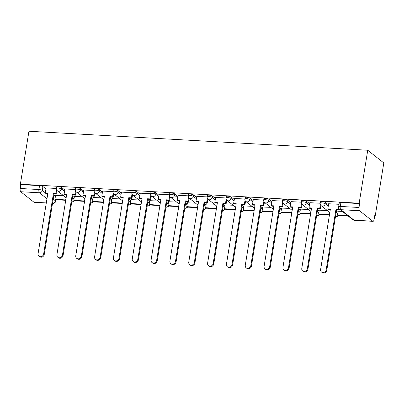 <?xml version="1.0" encoding="UTF-8"?>
<svg xmlns="http://www.w3.org/2000/svg" width="404" height="404" viewBox="0 0 404 404"><rect width="100%" height="100%" fill="white"/><g stroke="black" fill="none" stroke-linecap="round" stroke-linejoin="round"><path stroke-width="0.61" d="M64.781 189.991L61.731 187.572A2.621 0.636 -170.8 0 0 58.383 186.698A2.621 0.636 -170.8 0 0 56.732 187.022L56.504 188.4A2.621 0.636 9.2 0 1 58.156 188.077A2.621 0.636 9.2 0 1 61.509 188.956L64.559 191.37M83.618 191.047L80.568 188.633A2.621 0.636 -170.8 0 0 77.215 187.754A2.621 0.636 -170.8 0 0 75.563 188.077L75.341 189.456A2.621 0.636 9.2 0 1 76.992 189.133A2.621 0.636 9.2 0 1 80.346 190.011L83.396 192.425M102.454 192.102L99.404 189.688A2.621 0.636 -170.8 0 0 96.051 188.809A2.621 0.636 -170.8 0 0 94.4 189.133L94.177 190.511A2.621 0.636 9.2 0 1 95.829 190.193A2.621 0.636 9.2 0 1 99.182 191.067L102.227 193.481M121.286 193.157L118.241 190.744A2.621 0.636 -170.8 0 0 114.888 189.865A2.621 0.636 -170.8 0 0 113.236 190.188L113.014 191.572A2.621 0.636 9.2 0 1 114.665 191.249A2.621 0.636 9.2 0 1 118.013 192.122L121.064 194.541M140.122 194.213L137.072 191.799A2.621 0.636 -170.8 0 0 133.724 190.92A2.621 0.636 -170.8 0 0 132.073 191.243L131.85 192.627A2.621 0.636 9.2 0 1 133.502 192.304A2.621 0.636 9.2 0 1 136.85 193.178L139.9 195.597M158.959 195.268L155.909 192.854A2.621 0.636 -170.8 0 0 152.561 191.981A2.621 0.636 -170.8 0 0 150.909 192.299L150.682 193.683A2.621 0.636 9.2 0 1 152.333 193.359A2.621 0.636 9.2 0 1 155.686 194.238L158.737 196.652M177.795 196.329L174.745 193.91A2.621 0.636 -170.8 0 0 171.397 193.036A2.621 0.636 -170.8 0 0 169.741 193.354L169.518 194.738A2.621 0.636 9.2 0 1 171.17 194.415A2.621 0.636 9.2 0 1 174.523 195.294L177.573 197.708M196.632 197.384L193.582 194.965A2.621 0.636 -170.8 0 0 190.228 194.092A2.621 0.636 -170.8 0 0 188.577 194.415L188.355 195.794A2.621 0.636 9.2 0 1 190.006 195.47A2.621 0.636 9.2 0 1 193.359 196.349L196.41 198.763M215.468 198.44L212.418 196.026A2.621 0.636 -170.8 0 0 209.065 195.147A2.621 0.636 -170.8 0 0 207.414 195.47L207.191 196.849A2.621 0.636 9.2 0 1 208.843 196.526A2.621 0.636 9.2 0 1 212.196 197.404L215.241 199.818M234.3 199.495L231.255 197.081A2.621 0.636 -170.8 0 0 227.901 196.203A2.621 0.636 -170.8 0 0 226.25 196.526L226.028 197.904A2.621 0.636 9.2 0 1 227.679 197.586A2.621 0.636 9.2 0 1 231.027 198.46L234.078 200.874M253.136 200.551L250.086 198.137A2.621 0.636 -170.8 0 0 246.738 197.258A2.621 0.636 -170.8 0 0 245.087 197.581L244.864 198.965A2.621 0.636 9.2 0 1 246.516 198.642A2.621 0.636 9.2 0 1 249.864 199.515L252.914 201.934M271.973 201.606L268.923 199.192A2.621 0.636 -170.8 0 0 265.574 198.314A2.621 0.636 -170.8 0 0 263.923 198.637L263.696 200.02A2.621 0.636 9.2 0 1 265.347 199.697A2.621 0.636 9.2 0 1 268.7 200.576L271.751 202.99M290.809 202.662L287.759 200.248A2.621 0.636 -170.8 0 0 284.411 199.374A2.621 0.636 -170.8 0 0 282.755 199.692L282.532 201.076A2.621 0.636 9.2 0 1 284.184 200.753A2.621 0.636 9.2 0 1 287.537 201.631L290.587 204.045M309.646 203.722L306.596 201.303A2.621 0.636 -170.8 0 0 303.242 200.429A2.621 0.636 -170.8 0 0 301.591 200.748L301.369 202.131A2.621 0.636 9.2 0 1 303.02 201.808A2.621 0.636 9.2 0 1 306.373 202.687L309.424 205.101M328.482 204.778L325.432 202.359A2.621 0.636 -170.8 0 0 322.079 201.485A2.621 0.636 -170.8 0 0 320.428 201.808L320.205 203.187A2.621 0.636 9.2 0 1 321.857 202.864A2.621 0.636 9.2 0 1 325.21 203.742L328.255 206.156M374.695 215.908L375.22 215.938L383.8 162.953L367.746 150.238L359.161 203.217L20.362 184.219L28.942 131.239L367.746 150.238M46.283 203.01L34.239 202.333A2.621 1.01 -86.8 0 1 33.976 202.227L20.73 191.738A2.621 1.01 -86.8 0 1 20.2 188.486L20.831 184.593L39.547 185.643A2.621 0.636 9.2 0 1 42.895 186.517L45.945 188.936M53.843 195.188L55.404 196.425M20.831 184.593L20.362 184.219M372.776 221.225L359.53 210.737L340.814 209.686L354.061 220.175L372.776 221.225A2.621 1.01 93.2 0 0 373.038 221.331A2.621 1.01 93.2 0 0 374.119 219.458L374.75 215.564L375.22 215.938M359.631 203.591L340.915 202.54A2.621 0.636 -170.8 0 0 339.264 202.864L338.633 206.752A2.621 0.636 9.2 0 1 340.284 206.434L358.999 207.479L359.631 203.591L359.161 203.217M358.999 207.479A2.621 1.01 93.2 0 0 359.53 210.737M339.032 204.293L328.644 203.752M342.294 211.368L338.103 211.242M320.195 203.237L309.812 202.697M327.311 210.529L319.266 210.186M301.359 202.182L290.976 201.641M308.474 209.469L300.43 209.131M282.527 201.126L272.139 200.586M289.638 208.413L281.593 208.075M263.691 200.071L253.303 199.526M270.801 207.358L262.762 207.015M244.854 199.015L234.466 198.47M251.965 206.303L243.925 205.959M226.018 197.96L215.63 197.415M233.128 205.247L225.089 204.904M207.181 196.899L196.798 196.359M214.297 204.192L206.252 203.848M188.345 195.844L177.962 195.304M195.46 203.136L187.416 202.793M169.513 194.789L159.126 194.248M176.624 202.076L168.579 201.737M150.677 193.733L140.289 193.193M157.787 201.02L149.748 200.682M131.84 192.678L121.453 192.132M138.951 199.965L130.911 199.621M113.004 191.622L102.616 191.077M120.114 198.909L112.075 198.566M94.167 190.567L83.785 190.021M101.283 197.854L93.238 197.511M75.331 189.506L64.948 188.966M82.446 196.798L74.402 196.455M72.68 196.243L74.235 197.48M91.516 197.298L93.072 198.536M110.353 198.359L111.908 199.591M129.184 199.414L130.744 200.647M148.021 200.47L149.581 201.702M166.857 201.525L168.417 202.757M185.694 202.581L187.249 203.818M204.53 203.636L206.085 204.873M223.367 204.692L224.922 205.929M242.198 205.752L243.758 206.984M261.034 206.808L262.595 208.04M279.871 207.863L281.431 209.095M298.707 208.918L300.263 210.151M317.544 209.974L319.099 211.211M336.381 211.029L337.936 212.267M56.499 188.451L46.112 187.911M63.61 195.743L55.565 195.4M326.169 269.832L326.775 270.316A3.015 2.682 128.4 0 1 324.932 272.761A3.015 2.682 128.4 0 1 322.129 272.523L321.518 272.038A3.015 2.682 -51.6 0 0 324.326 272.281A3.015 2.682 -51.6 0 0 326.169 269.832L335.971 209.317L338.567 209.464L339.173 209.944L339.33 208.989M328.654 203.712L327.821 208.858L330.416 209.004L320.614 269.524A3.015 2.682 -51.6 0 0 321.518 272.038M327.821 208.858L328.427 209.343L330.341 209.449M338.779 208.131L338.567 209.464M338.118 211.135L337.476 215.095L338.087 215.574L348.334 216.15M337.476 215.095L347.723 215.67M326.775 270.316L336.577 209.797L339.173 209.944M336.577 209.797L335.971 209.317M307.333 268.776L307.939 269.256A3.015 2.682 128.4 0 1 306.101 271.705A3.015 2.682 128.4 0 1 303.293 271.468L302.682 270.983A3.015 2.682 -51.6 0 0 305.49 271.22A3.015 2.682 -51.6 0 0 307.333 268.776L317.135 208.262L319.731 208.408L320.337 208.888L320.897 205.419M309.817 202.656L308.984 207.802L311.58 207.949L301.778 268.463A3.015 2.682 -51.6 0 0 302.682 270.983M308.984 207.802L309.59 208.287L311.509 208.393M320.352 204.565L319.731 208.408M319.286 210.08L318.645 214.039L319.251 214.519L329.432 215.09M318.645 214.039L329.487 214.721M329.745 212.453L329.386 214.64M307.939 269.256L317.741 208.742L320.337 208.888M317.741 208.742L317.135 208.262M288.496 267.721L289.107 268.2A3.015 2.682 128.4 0 1 287.264 270.65A3.015 2.682 128.4 0 1 284.456 270.412L283.845 269.928A3.015 2.682 -51.6 0 0 286.653 270.165A3.015 2.682 -51.6 0 0 288.496 267.721L298.298 207.207L300.894 207.353L301.5 207.833L302.066 204.363M290.981 201.601L290.148 206.747L292.743 206.893L282.941 267.408A3.015 2.682 -51.6 0 0 283.845 269.928M290.148 206.747L290.754 207.232L292.673 207.338M301.515 203.505L300.894 207.353M300.45 209.019L299.808 212.984L300.414 213.463L310.595 214.034M299.808 212.984L310.656 213.666M310.908 211.398L310.555 213.585M289.107 268.2L298.904 207.686L301.5 207.833M298.904 207.686L298.298 207.207M269.66 266.665L270.271 267.145A3.015 2.682 128.4 0 1 268.428 269.594A3.015 2.682 128.4 0 1 265.62 269.352L265.014 268.872A3.015 2.682 -51.6 0 0 267.817 269.109A3.015 2.682 -51.6 0 0 269.66 266.665L279.462 206.151L282.058 206.292L282.669 206.777L283.229 203.308M272.144 200.546L271.311 205.692L273.907 205.838L264.105 266.352A3.015 2.682 -51.6 0 0 265.014 268.872M271.311 205.692L271.922 206.176L273.836 206.282M282.679 202.449L282.058 206.292M281.613 207.964L280.972 211.923L281.578 212.408L291.759 212.979M280.972 211.923L291.819 212.61M292.072 210.343L291.718 212.529M270.271 267.145L280.073 206.631L282.669 206.777M280.073 206.631L279.462 206.151M250.823 265.61L251.434 266.09A3.015 2.682 128.4 0 1 249.591 268.534A3.015 2.682 128.4 0 1 246.783 268.296L246.177 267.817A3.015 2.682 -51.6 0 0 248.985 268.054A3.015 2.682 -51.6 0 0 250.823 265.61L260.625 205.091L263.221 205.237L263.832 205.722L264.393 202.252M253.308 199.49L252.475 204.636L255.07 204.783L245.273 265.297A3.015 2.682 -51.6 0 0 246.177 267.817M252.475 204.636L253.086 205.116L255 205.227M263.847 201.394L263.221 205.237M262.777 206.909L262.135 210.868L262.746 211.353L272.922 211.923M262.135 210.868L272.983 211.55M273.235 209.287L272.882 211.474M251.434 266.09L261.236 205.575L263.832 205.722M261.236 205.575L260.625 205.091M231.992 264.549L232.598 265.034A3.015 2.682 128.4 0 1 230.755 267.478A3.015 2.682 128.4 0 1 227.947 267.241L227.341 266.761A3.015 2.682 -51.6 0 0 230.149 266.999A3.015 2.682 -51.6 0 0 231.992 264.549L241.789 204.035L244.385 204.182L244.996 204.666L245.556 201.197M234.477 198.43L233.638 203.581L236.239 203.727L226.437 264.241A3.015 2.682 -51.6 0 0 227.341 266.761M233.638 203.581L234.249 204.06L236.163 204.166M245.011 200.339L244.385 204.182M243.94 205.853L243.299 209.812L243.91 210.297L254.086 210.868M243.299 209.812L254.146 210.494M254.399 208.232L254.045 210.418M232.598 265.034L242.4 204.52L244.996 204.666M242.4 204.52L241.789 204.035M213.155 263.494L213.761 263.979A3.015 2.682 128.4 0 1 211.918 266.423A3.015 2.682 128.4 0 1 209.115 266.185L208.504 265.701A3.015 2.682 -51.6 0 0 211.312 265.943A3.015 2.682 -51.6 0 0 213.155 263.494L222.958 202.98L225.553 203.126L226.159 203.606L226.72 200.142M215.64 197.374L214.807 202.525L217.403 202.667L207.6 263.186A3.015 2.682 -51.6 0 0 208.504 265.701M214.807 202.525L215.413 203.005L217.327 203.111M226.174 199.283L225.553 203.126M225.104 204.798L224.462 208.757L225.073 209.237L235.249 209.812M224.462 208.757L235.31 209.439M235.562 207.176L235.209 209.358M213.761 263.979L223.564 203.464L226.159 203.606M223.564 203.464L222.958 202.98M194.319 262.438L194.925 262.923A3.015 2.682 128.4 0 1 193.087 265.367A3.015 2.682 128.4 0 1 190.279 265.13L189.668 264.645A3.015 2.682 -51.6 0 0 192.476 264.888A3.015 2.682 -51.6 0 0 194.319 262.438L204.121 201.924L206.717 202.071L207.323 202.55L207.883 199.081M196.804 196.319L195.97 201.465L198.566 201.611L188.764 262.13A3.015 2.682 -51.6 0 0 189.668 264.645M195.97 201.465L196.576 201.95L198.495 202.056M207.338 198.228L206.717 202.071M206.272 203.742L205.631 207.701L206.237 208.181L216.418 208.752M205.631 207.701L216.473 208.383M216.731 206.121L216.372 208.302M194.925 262.923L204.727 202.404L207.323 202.55M204.727 202.404L204.121 201.924M175.482 261.383L176.094 261.863A3.015 2.682 128.4 0 1 174.25 264.312A3.015 2.682 128.4 0 1 171.442 264.075L170.831 263.59A3.015 2.682 -51.6 0 0 173.639 263.827A3.015 2.682 -51.6 0 0 175.482 261.383L185.284 200.869L187.88 201.015L188.486 201.495L189.052 198.026M177.967 195.263L177.134 200.409L179.73 200.556L169.927 261.07A3.015 2.682 -51.6 0 0 170.831 263.59M177.134 200.409L177.745 200.894L179.659 201M188.501 197.172L187.88 201.015M187.436 202.687L186.794 206.646L187.4 207.126L197.581 207.696M186.794 206.646L197.642 207.328M197.894 205.06L197.541 207.247M176.094 261.863L185.891 201.349L188.486 201.495M185.891 201.349L185.284 200.869M156.646 260.327L157.257 260.807A3.015 2.682 128.4 0 1 155.414 263.256A3.015 2.682 128.4 0 1 152.606 263.019L152 262.534A3.015 2.682 -51.6 0 0 154.803 262.772A3.015 2.682 -51.6 0 0 156.646 260.327L166.448 199.813L169.044 199.96L169.655 200.44L170.215 196.97M159.131 194.208L158.297 199.354L160.893 199.5L151.091 260.014A3.015 2.682 -51.6 0 0 152 262.534M158.297 199.354L158.908 199.839L160.822 199.945M169.665 196.112L169.044 199.96M168.599 201.626L167.958 205.591L168.564 206.07L178.745 206.641M167.958 205.591L178.805 206.272M179.058 204.005L178.704 206.192M157.257 260.807L167.059 200.293L169.655 200.44M167.059 200.293L166.448 199.813M137.809 259.272L138.421 259.752A3.015 2.682 128.4 0 1 136.577 262.201A3.015 2.682 128.4 0 1 133.769 261.959L133.163 261.479A3.015 2.682 -51.6 0 0 135.971 261.716A3.015 2.682 -51.6 0 0 137.809 259.272L147.612 198.758L150.207 198.899L150.818 199.384L151.379 195.915M140.294 193.152L139.461 198.298L142.056 198.445L132.26 258.959A3.015 2.682 -51.6 0 0 133.163 261.479M139.461 198.298L140.072 198.783L141.986 198.889M150.833 195.056L150.207 198.899M149.763 200.571L149.121 204.53L149.732 205.015L159.908 205.586M149.121 204.53L159.969 205.217M160.221 202.949L159.868 205.136M138.421 259.752L148.223 199.238L150.818 199.384M148.223 199.238L147.612 198.758M118.978 258.217L119.584 258.696A3.015 2.682 128.4 0 1 117.741 261.141A3.015 2.682 128.4 0 1 114.933 260.903L114.327 260.423A3.015 2.682 -51.6 0 0 117.135 260.661A3.015 2.682 -51.6 0 0 118.978 258.217L128.775 197.697L131.371 197.844L131.982 198.329L132.542 194.859M121.463 192.097L120.624 197.243L123.225 197.389L113.423 257.904A3.015 2.682 -51.6 0 0 114.327 260.423M120.624 197.243L121.235 197.723L123.149 197.834M131.997 194.001L131.371 197.844M130.926 199.515L130.285 203.475L130.896 203.959L141.072 204.53M130.285 203.475L141.132 204.156M141.385 201.894L141.031 204.081M119.584 258.696L129.386 198.182L131.982 198.329M129.386 198.182L128.775 197.697M100.142 257.156L100.748 257.641A3.015 2.682 128.4 0 1 98.904 260.085A3.015 2.682 128.4 0 1 96.102 259.848L95.49 259.368A3.015 2.682 -51.6 0 0 98.298 259.605A3.015 2.682 -51.6 0 0 100.142 257.156L109.944 196.642L112.539 196.788L113.145 197.273L113.706 193.804M102.626 191.036L101.793 196.187L104.389 196.334L94.587 256.848A3.015 2.682 -51.6 0 0 95.49 259.368M101.793 196.187L102.399 196.667L104.313 196.773M113.16 192.945L112.539 196.788M112.09 198.46L111.448 202.419L112.059 202.904L122.235 203.475M111.448 202.419L122.296 203.101M122.548 200.838L122.195 203.025M100.748 257.641L110.55 197.127L113.145 197.273M110.55 197.127L109.944 196.642M81.305 256.101L81.911 256.585A3.015 2.682 128.4 0 1 80.073 259.03A3.015 2.682 128.4 0 1 77.265 258.792L76.654 258.308A3.015 2.682 -51.6 0 0 79.462 258.55A3.015 2.682 -51.6 0 0 81.305 256.101L91.107 195.587L93.703 195.733L94.309 196.213L94.869 192.748M83.79 189.981L82.956 195.132L85.552 195.273L75.75 255.793A3.015 2.682 -51.6 0 0 76.654 258.308M82.956 195.132L83.562 195.612L85.481 195.718M94.324 191.89L93.703 195.733M93.258 197.404L92.617 201.364L93.223 201.843L103.404 202.419M92.617 201.364L103.459 202.045M103.717 199.783L103.358 201.965M81.911 256.585L91.713 196.071L94.309 196.213M91.713 196.071L91.107 195.587M62.468 255.045L63.08 255.53A3.015 2.682 128.4 0 1 61.236 257.974A3.015 2.682 128.4 0 1 58.428 257.737L57.817 257.252A3.015 2.682 -51.6 0 0 60.625 257.494A3.015 2.682 -51.6 0 0 62.468 255.045L72.271 194.531L74.866 194.678L75.472 195.157L76.038 191.688M64.953 188.926L64.12 194.072L66.716 194.218L56.913 254.732A3.015 2.682 -51.6 0 0 57.817 257.252M64.12 194.072L64.731 194.556L66.645 194.662M75.487 190.834L74.866 194.678M74.422 196.349L73.781 200.308L74.387 200.788L84.567 201.359M73.781 200.308L84.628 200.99M84.88 198.728L84.527 200.909M63.08 255.53L72.877 195.011L75.472 195.157M72.877 195.011L72.271 194.531M43.632 253.99L44.243 254.469A3.015 2.682 128.4 0 1 42.4 256.919A3.015 2.682 128.4 0 1 39.592 256.681L38.986 256.197A3.015 2.682 -51.6 0 0 41.789 256.434A3.015 2.682 -51.6 0 0 43.632 253.99L53.434 193.476L56.03 193.622L56.641 194.102L57.201 190.632M46.117 187.87L45.283 193.016L47.879 193.162L38.077 253.677A3.015 2.682 -51.6 0 0 38.986 256.197M45.283 193.016L45.894 193.501L47.808 193.607M56.651 189.779L56.03 193.622M55.585 195.294L54.944 199.253L55.55 199.733L65.731 200.303M54.944 199.253L65.791 199.935M66.044 197.667L65.69 199.854M44.243 254.469L54.045 193.955L56.641 194.102M54.045 193.955L53.434 193.476M61.731 187.572L61.509 188.956A2.621 2.333 128.4 0 1 58.686 191.329A2.621 2.333 -51.6 0 1 57.464 190.875L66.145 197.748M80.568 188.633L80.346 190.011A2.621 2.333 128.4 0 1 77.523 192.385A2.621 2.333 -51.6 0 1 76.3 191.93L84.981 198.803M99.404 189.688L99.182 191.067A2.621 2.333 128.4 0 1 96.359 193.445A2.621 2.333 -51.6 0 1 95.137 192.986L103.818 199.859M118.241 190.744L118.013 192.122A2.621 2.333 128.4 0 1 115.196 194.501A2.621 2.333 -51.6 0 1 113.973 194.046L122.649 200.919M137.072 191.799L136.85 193.178A2.621 2.333 128.4 0 1 134.027 195.556A2.621 2.333 -51.6 0 1 132.81 195.102L141.486 201.975M155.909 192.854L155.686 194.238A2.621 2.333 128.4 0 1 152.863 196.612A2.621 2.333 -51.6 0 1 151.646 196.157L160.322 203.03M174.745 193.91L174.523 195.294A2.621 2.333 128.4 0 1 171.7 197.667A2.621 2.333 -51.6 0 1 170.478 197.213L179.159 204.086M193.582 194.965L193.359 196.349A2.621 2.333 128.4 0 1 190.537 198.723A2.621 2.333 -51.6 0 1 189.314 198.268L197.995 205.141M212.418 196.026L212.196 197.404A2.621 2.333 128.4 0 1 209.373 199.778A2.621 2.333 -51.6 0 1 208.151 199.323L216.832 206.197M231.255 197.081L231.027 198.46A2.621 2.333 128.4 0 1 228.209 200.838A2.621 2.333 -51.6 0 1 226.987 200.379L235.663 207.252M250.086 198.137L249.864 199.515A2.621 2.333 128.4 0 1 247.041 201.894A2.621 2.333 -51.6 0 1 245.824 201.439L254.5 208.312M268.923 199.192L268.7 200.576A2.621 2.333 128.4 0 1 265.877 202.949A2.621 2.333 -51.6 0 1 264.66 202.495L273.336 209.368M287.759 200.248L287.537 201.631A2.621 2.333 128.4 0 1 284.714 204.005A2.621 2.333 -51.6 0 1 283.492 203.55L292.173 210.423M306.596 201.303L306.373 202.687A2.621 2.333 128.4 0 1 303.55 205.06A2.621 2.333 -51.6 0 1 302.328 204.606L311.009 211.479M325.432 202.359L325.21 203.742A2.621 2.333 128.4 0 1 322.387 206.116A2.621 2.333 -51.6 0 1 321.165 205.661L329.846 212.534M42.895 186.517L42.263 190.41L45.314 192.824M46.187 193.516L47.637 194.662M53.212 199.081L55.515 200.904A2.621 0.636 9.2 0 1 55.686 201.187L55.919 199.753M55.701 199.743L55.515 200.904A2.621 2.333 -51.6 0 1 52.692 203.278L52.55 203.167M46.975 198.753L39.446 192.784L20.73 191.738M33.976 202.227L46.298 202.919M52.535 203.268L52.692 203.278A2.621 1.01 93.2 0 0 52.954 203.384A2.621 2.621 0 0 0 55.686 201.187M72.457 197.627L74.013 198.859M91.289 198.682L92.849 199.914M110.125 199.738L111.686 200.97M128.962 200.793L130.522 202.03M147.798 201.849L149.354 203.086M166.635 202.909L168.19 204.141M185.471 203.964L187.027 205.197M204.303 205.02L205.863 206.252M223.139 206.075L224.7 207.308M241.976 207.131L243.536 208.368M260.812 208.186L262.368 209.423M279.649 209.242L281.204 210.479M298.485 210.302L300.041 211.534M317.317 211.358L318.877 212.59M336.153 212.413L337.714 213.645M335.477 216.594A2.621 2.333 -51.6 0 0 335.633 216.61A2.621 2.333 -51.6 0 0 337.936 215.458M316.64 215.539A2.621 2.333 -51.6 0 0 316.797 215.554A2.621 2.333 -51.6 0 0 319.104 214.403M297.804 214.484A2.621 2.333 -51.6 0 0 297.96 214.499A2.621 2.333 -51.6 0 0 300.268 213.347M278.972 213.428A2.621 2.333 -51.6 0 0 279.129 213.443A2.621 2.333 -51.6 0 0 281.431 212.292M260.136 212.373A2.621 2.333 -51.6 0 0 260.292 212.383A2.621 2.333 -51.6 0 0 262.595 211.231M241.299 211.317A2.621 2.333 -51.6 0 0 241.456 211.327A2.621 2.333 -51.6 0 0 243.758 210.176M222.463 210.257A2.621 2.333 -51.6 0 0 222.619 210.272A2.621 2.333 -51.6 0 0 224.922 209.121M203.626 209.201A2.621 2.333 -51.6 0 0 203.783 209.216A2.621 2.333 -51.6 0 0 206.091 208.065M184.79 208.146A2.621 2.333 -51.6 0 0 184.946 208.161A2.621 2.333 -51.6 0 0 187.254 207.01M165.958 207.09A2.621 2.333 -51.6 0 0 166.115 207.106A2.621 2.333 -51.6 0 0 168.417 205.954M147.122 206.035A2.621 2.333 -51.6 0 0 147.278 206.05A2.621 2.333 -51.6 0 0 149.581 204.899M128.285 204.98A2.621 2.333 -51.6 0 0 128.442 204.99A2.621 2.333 -51.6 0 0 130.744 203.838M109.449 203.924A2.621 2.333 -51.6 0 0 109.605 203.934A2.621 2.333 -51.6 0 0 111.908 202.783M90.612 202.864A2.621 2.333 -51.6 0 0 90.769 202.879A2.621 2.333 -51.6 0 0 93.077 201.727M71.776 201.808A2.621 2.333 -51.6 0 0 71.932 201.823A2.621 2.333 -51.6 0 0 74.24 200.672M340.915 202.54L340.284 206.434A2.621 1.01 -86.8 0 0 340.814 209.686A2.621 2.333 128.4 0 1 339.592 209.227L352.844 219.72A2.621 2.621 0 0 0 354.323 220.286L373.038 221.331M39.547 185.643L38.915 189.532A2.621 0.636 9.2 0 1 42.263 190.41A2.621 2.333 -51.6 0 1 39.446 192.784A2.621 1.01 -86.8 0 1 38.915 189.532L20.2 188.486M354.323 220.286A2.621 1.01 93.2 0 1 354.061 220.175A2.621 2.333 128.4 0 1 352.844 219.72M335.466 216.655A2.621 2.621 0 0 0 338.204 215.584M320.205 203.187A2.621 2.621 0 0 0 321.165 205.661M316.63 215.6A2.621 2.621 0 0 0 319.367 214.524M301.369 202.131A2.621 2.621 0 0 0 302.328 204.606M297.793 214.544A2.621 2.621 0 0 0 300.531 213.469M282.532 201.076A2.621 2.621 0 0 0 283.492 203.55M278.962 213.489A2.621 2.621 0 0 0 281.694 212.413M263.696 200.02A2.621 2.621 0 0 0 264.66 202.495M260.125 212.433A2.621 2.621 0 0 0 262.858 211.358M244.864 198.965A2.621 2.621 0 0 0 245.824 201.439M241.289 211.378A2.621 2.621 0 0 0 244.021 210.302M226.028 197.904A2.621 2.621 0 0 0 226.987 200.379M222.453 210.322A2.621 2.621 0 0 0 225.19 209.247M207.191 196.849A2.621 2.621 0 0 0 208.151 199.323M203.616 209.262A2.621 2.621 0 0 0 206.353 208.191M188.355 195.794A2.621 2.621 0 0 0 189.314 198.268M184.779 208.206A2.621 2.621 0 0 0 187.517 207.131M169.518 194.738A2.621 2.621 0 0 0 170.478 197.213M165.948 207.151A2.621 2.621 0 0 0 168.68 206.075M150.682 193.683A2.621 2.621 0 0 0 151.646 196.157M147.112 206.096A2.621 2.621 0 0 0 149.844 205.02M131.85 192.627A2.621 2.621 0 0 0 132.81 195.102M128.275 205.04A2.621 2.621 0 0 0 131.007 203.964M113.014 191.572A2.621 2.621 0 0 0 113.973 194.046M109.439 203.985A2.621 2.621 0 0 0 112.176 202.909M94.177 190.511A2.621 2.621 0 0 0 95.137 192.986M90.602 202.929A2.621 2.621 0 0 0 93.339 201.854M75.341 189.456A2.621 2.621 0 0 0 76.3 191.93M71.766 201.869A2.621 2.621 0 0 0 74.503 200.798M56.504 188.4A2.621 2.621 0 0 0 57.464 190.875M52.52 203.358L52.954 203.384M338.633 206.752A2.621 2.621 0 0 0 339.592 209.227"/></g></svg>
